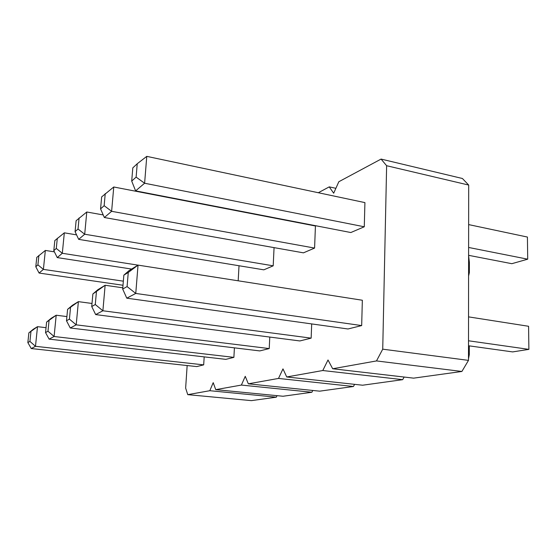<?xml version="1.0" encoding="UTF-8"?>
<svg xmlns="http://www.w3.org/2000/svg" width="557" height="557" viewBox="0 0 557 557"><rect width="100%" height="100%" fill="white"/><g stroke="black" fill="none" stroke-linecap="round" stroke-linejoin="round"><path stroke-width="0.84" d="M187.152 365.538L185.641 388.111L187.758 394.648L209.808 390.708L213.206 382.666L215.74 389.649L241.383 385.068L245.254 376.33L248.325 383.829L278.507 378.433L282.977 368.88L286.73 376.964L322.782 370.523L328.01 359.982L332.682 368.755L376.49 360.929L382.729 349.176L386.628 165.721L381.072 159.079L338.83 181.728L333.685 193.209L329.243 186.874L318.319 192.729M209.808 390.708L276.321 397.176L251.36 400.636L187.758 394.648M276.321 397.176L277.038 395.658M215.74 389.649L283.019 396.25L311.892 392.246L312.783 390.457M248.325 383.829L319.683 391.167L353.458 386.488L354.586 384.344M286.73 376.964L362.628 385.214L402.683 379.665L404.138 377.047M332.682 368.755L413.635 378.147L461.892 371.463L468.486 360.372L468.688 185.056L462.407 178.498L381.072 159.079M272.394 217.355L271.976 217.578M204.189 356.877L203.681 364.863L196.753 366.59L31.255 348.55L27.85 342.583L28.867 332.877L33.253 329.271L37.507 326.667L28.867 332.877M239.023 265.745L238.18 280.798M234.413 347.853L233.884 357.357L225.836 359.356L49.113 339.129L45.542 332.599L46.6 322.099L51.195 318.284L56.194 315.22L46.6 322.099M361.674 325.58L135.762 293.442L138.039 265.118L362.342 300.244L361.674 325.58L347.993 328.978L126.78 298.176L122.686 289.062L123.849 275.144L129.05 270.618L138.039 265.118L128.256 272.464L123.849 275.144M311.69 323.923L311.147 338.141L299.868 340.947L95.658 314.587L91.731 306.531L92.873 293.978L97.886 289.696L105.134 285.261L92.873 293.978M269.776 337.062L269.226 348.571L259.764 350.917L70.252 327.982L66.499 320.769L67.599 309.337L72.41 305.299L78.377 301.643L67.599 309.337M364.919 202.609L364.278 226.776L350.84 232.534L135.616 190.884L131.703 181.074L132.81 167.866L137.231 163.744L146.77 156.364L364.919 202.609M315.429 225.982L314.587 248.074L303.461 252.843L104.34 217.515L100.573 208.889L101.653 196.906L113.76 186.985L315.429 225.982M274.065 247.628L273.195 265.821L263.83 269.832L78.676 239.357L75.07 231.663L76.121 220.704L86.781 212.001L103.212 214.939M311.892 392.246L241.383 385.068M353.458 386.488L278.507 378.433M402.683 379.665L322.782 370.523M335.885 188.308L329.243 186.874M461.892 371.463L376.49 360.929M468.486 360.372L382.729 349.176M468.688 185.056L386.628 165.721M468.514 340.78L528.885 349.364L528.579 326.277L468.541 316.87M528.579 326.277L528.885 349.364L512.635 351.913L468.507 345.765L468.493 358.826L469.286 354.649L469.293 345.876M468.618 247.461L527.709 259.179L511.82 263.691L468.611 255.329M527.416 237.052L527.709 259.179L527.416 237.052L468.646 224.596M468.59 275.973L468.611 255.6L469.377 262.5L469.363 272.617L468.59 275.973M54.398 251.855L45.347 250.441L36.776 257.383L35.794 266.747L39.087 273.055L123.006 285.261M123.348 281.174L43.397 269.386L45.347 250.441M38.893 255.405L37.911 264.853L43.397 269.386L39.087 273.055M46.036 327.69L37.507 326.667L35.488 346.315L31.255 348.55M203.681 364.863L35.488 346.315L29.925 341.413L30.948 331.617M76.574 234.873L64.327 232.833L54.823 240.561L53.799 250.657L57.253 257.592L131.605 269.052M137.997 265.139L62.307 253.289L57.253 257.592M53.799 250.657L56.285 248.443L62.307 253.289L64.327 232.833M233.884 357.357L54.099 336.505L49.113 339.129M66.903 316.578L56.194 315.22L54.099 336.505L47.986 331.22L45.542 332.599M128.256 272.464L127.093 286.577L135.762 293.442L126.78 298.176M122.791 287.809L105.134 285.261L102.892 310.771L95.658 314.587M311.147 338.141L102.892 310.771L95.282 304.526L96.424 291.819M92.009 303.474L78.377 301.643L76.205 324.842L70.252 327.982M269.226 348.571L76.205 324.842L69.423 319.126L70.523 307.555M364.278 226.776L144.611 183.232L135.616 190.884M131.703 181.074L136.124 177.126L144.611 183.232L146.77 156.364M314.587 248.074L111.623 211.312L104.34 217.515M100.573 208.889L104.145 205.693L111.623 211.312L113.76 186.985M273.195 265.821L84.699 234.225L78.676 239.357M75.07 231.663L78.029 229.024L84.699 234.225L86.781 212.001M37.911 264.853L35.794 266.747M29.925 341.413L27.85 342.583M56.285 248.443L57.308 238.243M47.986 331.22L49.051 320.616M127.093 286.577L122.686 289.062M95.282 304.526L91.731 306.531M69.423 319.126L66.499 320.769M136.124 177.126L137.231 163.744M104.145 205.693L105.238 193.564M78.029 229.024L79.087 217.94"/></g></svg>
